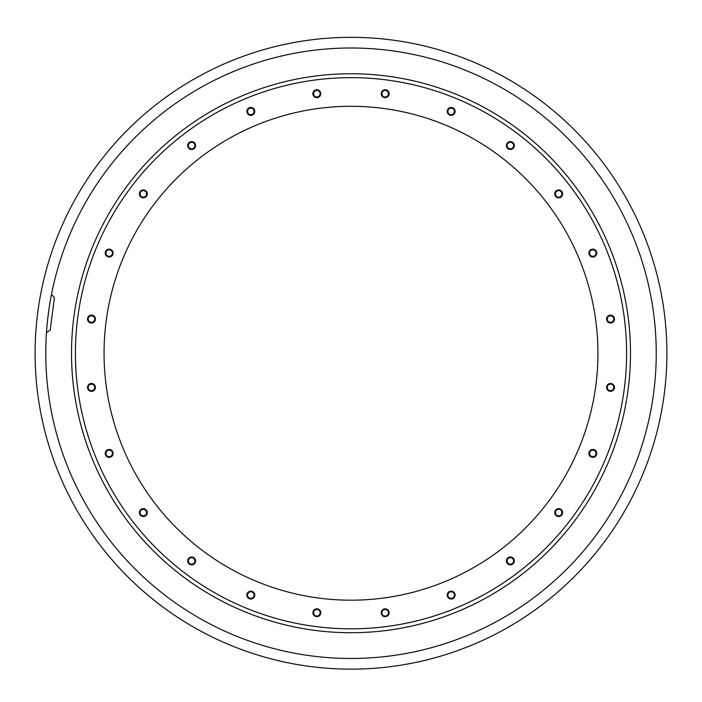 <?xml version="1.0" encoding="UTF-8"?>
<svg xmlns="http://www.w3.org/2000/svg" width="702" height="702" viewBox="0 0 702 702"><rect width="100%" height="100%" fill="white"/><g stroke="black" fill="none" stroke-linecap="round" stroke-linejoin="round"><path stroke-width="1.05" d="M666.9 353.238A315.9 315.9 0 0 1 351 669.138A315.9 315.9 0 0 1 35.1 353.238A315.9 315.9 0 0 1 351 37.338A315.9 315.9 0 0 1 666.9 353.238M46.464 332.476L50.158 330.221L54.449 297.604L51.465 294.471M47.604 319.717L49.263 307.099M597.946 353.238A246.946 246.946 0 0 0 351 106.292A246.946 246.946 0 0 0 104.054 353.238A246.946 246.946 0 0 0 351 600.184A246.946 246.946 0 0 0 597.946 353.238M75.412 353.238A275.588 275.588 0 0 0 351 628.825A275.588 275.588 0 0 0 626.588 353.238A275.588 275.588 0 0 0 351 77.65A275.588 275.588 0 0 0 75.412 353.238M50.158 330.221L54.449 297.604M45.762 353.238A305.238 305.238 0 0 0 351 658.476A305.238 305.238 0 0 0 656.238 353.238A305.238 305.238 0 0 0 351 47.999A305.238 305.238 0 0 0 45.762 353.238M191.655 148.929A3.361 3.361 0 0 0 195.007 145.568A3.361 3.361 0 0 0 191.655 142.208A3.361 3.361 0 0 0 188.294 145.568A3.361 3.361 0 0 0 191.655 148.929M188.382 560.907A3.273 3.273 0 0 1 191.655 557.634A3.273 3.273 0 0 1 194.919 560.907A3.273 3.273 0 0 1 191.655 564.18A3.273 3.273 0 0 1 188.382 560.907M187.697 560.907A3.949 3.949 0 0 1 191.655 556.958A3.949 3.949 0 0 1 195.604 560.907A3.949 3.949 0 0 1 191.655 564.856A3.949 3.949 0 0 1 187.697 560.907M247.674 595.919A3.273 3.273 0 0 1 249.982 591.918A3.273 3.273 0 0 1 253.984 594.225A3.273 3.273 0 0 1 251.676 598.227A3.273 3.273 0 0 1 247.674 595.919M247.016 596.095A3.949 3.949 0 0 1 249.807 591.259A3.949 3.949 0 0 1 254.642 594.05A3.949 3.949 0 0 1 251.851 598.894A3.949 3.949 0 0 1 247.016 596.095M314.005 614.39A3.273 3.273 0 0 1 315.198 609.924A3.273 3.273 0 0 1 319.664 611.126A3.273 3.273 0 0 1 318.471 615.593A3.273 3.273 0 0 1 314.005 614.39M313.408 614.733A3.949 3.949 0 0 1 314.856 609.336A3.949 3.949 0 0 1 320.252 610.784A3.949 3.949 0 0 1 318.813 616.181A3.949 3.949 0 0 1 313.408 614.733M382.853 615.075A3.273 3.273 0 0 1 382.853 610.45A3.273 3.273 0 0 1 387.478 610.45A3.273 3.273 0 0 1 387.478 615.075A3.273 3.273 0 0 1 382.853 615.075M382.371 615.549A3.949 3.949 0 0 1 382.371 609.968A3.949 3.949 0 0 1 387.96 609.968A3.949 3.949 0 0 1 387.96 615.549A3.949 3.949 0 0 1 382.371 615.549M449.534 597.902A3.273 3.273 0 0 1 448.341 593.436A3.273 3.273 0 0 1 452.808 592.242A3.273 3.273 0 0 1 454.001 596.709A3.273 3.273 0 0 1 449.534 597.902M449.192 598.499A3.949 3.949 0 0 1 447.753 593.093A3.949 3.949 0 0 1 453.15 591.654A3.949 3.949 0 0 1 454.589 597.051A3.949 3.949 0 0 1 449.192 598.499M509.503 564.066A3.273 3.273 0 0 1 507.195 560.064A3.273 3.273 0 0 1 511.196 557.748A3.273 3.273 0 0 1 513.504 561.749A3.273 3.273 0 0 1 509.503 564.066M509.327 564.724A3.949 3.949 0 0 1 506.537 559.88A3.949 3.949 0 0 1 511.372 557.09A3.949 3.949 0 0 1 514.162 561.933A3.949 3.949 0 0 1 509.327 564.724M558.669 515.856A3.273 3.273 0 0 1 555.396 512.592A3.273 3.273 0 0 1 558.669 509.319A3.273 3.273 0 0 1 561.933 512.592A3.273 3.273 0 0 1 558.669 515.856M558.669 516.54A3.949 3.949 0 0 1 554.72 512.592A3.949 3.949 0 0 1 558.669 508.634A3.949 3.949 0 0 1 562.618 512.592A3.949 3.949 0 0 1 558.669 516.54M593.681 456.563A3.273 3.273 0 0 1 589.68 454.255A3.273 3.273 0 0 1 591.988 450.254A3.273 3.273 0 0 1 595.989 452.562A3.273 3.273 0 0 1 593.681 456.563M593.857 457.23A3.949 3.949 0 0 1 589.022 454.431A3.949 3.949 0 0 1 591.812 449.596A3.949 3.949 0 0 1 596.647 452.386A3.949 3.949 0 0 1 593.857 457.23M612.153 390.233A3.273 3.273 0 0 1 607.686 389.04A3.273 3.273 0 0 1 608.888 384.573A3.273 3.273 0 0 1 613.355 385.767A3.273 3.273 0 0 1 612.153 390.233M612.495 390.83A3.949 3.949 0 0 1 607.098 389.382A3.949 3.949 0 0 1 608.546 383.985A3.949 3.949 0 0 1 613.943 385.433A3.949 3.949 0 0 1 612.495 390.83M612.828 321.384A3.273 3.273 0 0 1 608.213 321.384A3.273 3.273 0 0 1 608.213 316.76A3.273 3.273 0 0 1 612.828 316.76A3.273 3.273 0 0 1 612.828 321.384M613.311 321.867A3.949 3.949 0 0 1 607.73 321.867A3.949 3.949 0 0 1 607.73 316.277A3.949 3.949 0 0 1 613.311 316.277A3.949 3.949 0 0 1 613.311 321.867M595.665 254.703A3.273 3.273 0 0 1 591.198 255.897A3.273 3.273 0 0 1 590.005 251.43A3.273 3.273 0 0 1 594.471 250.237A3.273 3.273 0 0 1 595.665 254.703M596.252 255.045A3.949 3.949 0 0 1 590.856 256.484A3.949 3.949 0 0 1 589.417 251.088A3.949 3.949 0 0 1 594.813 249.649A3.949 3.949 0 0 1 596.252 255.045M561.828 194.735A3.273 3.273 0 0 1 557.818 197.043A3.273 3.273 0 0 1 555.51 193.041A3.273 3.273 0 0 1 559.512 190.733A3.273 3.273 0 0 1 561.828 194.735M562.486 194.91A3.949 3.949 0 0 1 557.642 197.701A3.949 3.949 0 0 1 554.852 192.866A3.949 3.949 0 0 1 559.687 190.075A3.949 3.949 0 0 1 562.486 194.91M513.618 145.568A3.273 3.273 0 0 1 510.345 148.842A3.273 3.273 0 0 1 507.081 145.568A3.273 3.273 0 0 1 510.345 142.304A3.273 3.273 0 0 1 513.618 145.568M514.303 145.568A3.949 3.949 0 0 1 510.345 149.517A3.949 3.949 0 0 1 506.396 145.568A3.949 3.949 0 0 1 510.345 141.62A3.949 3.949 0 0 1 514.303 145.568M454.326 110.556A3.273 3.273 0 0 1 452.018 114.558A3.273 3.273 0 0 1 448.016 112.25A3.273 3.273 0 0 1 450.324 108.248A3.273 3.273 0 0 1 454.326 110.556M454.984 110.381A3.949 3.949 0 0 1 452.193 115.216A3.949 3.949 0 0 1 447.358 112.425A3.949 3.949 0 0 1 450.149 107.59A3.949 3.949 0 0 1 454.984 110.381M192.497 142.409A3.273 3.273 0 0 1 194.805 146.42A3.273 3.273 0 0 1 190.804 148.727A3.273 3.273 0 0 1 188.496 144.726A3.273 3.273 0 0 1 192.497 142.409M192.673 141.751A3.949 3.949 0 0 1 195.463 146.595A3.949 3.949 0 0 1 190.628 149.386A3.949 3.949 0 0 1 187.838 144.551A3.949 3.949 0 0 1 192.673 141.751M143.331 190.619A3.273 3.273 0 0 1 146.604 193.892A3.273 3.273 0 0 1 143.331 197.157A3.273 3.273 0 0 1 140.067 193.892A3.273 3.273 0 0 1 143.331 190.619M143.331 189.935A3.949 3.949 0 0 1 147.28 193.892A3.949 3.949 0 0 1 143.331 197.841A3.949 3.949 0 0 1 139.382 193.892A3.949 3.949 0 0 1 143.331 189.935M108.319 249.912A3.273 3.273 0 0 1 112.32 252.22A3.273 3.273 0 0 1 110.012 256.221A3.273 3.273 0 0 1 106.011 253.913A3.273 3.273 0 0 1 108.319 249.912M108.143 249.254A3.949 3.949 0 0 1 112.978 252.044A3.949 3.949 0 0 1 110.188 256.879A3.949 3.949 0 0 1 105.353 254.089A3.949 3.949 0 0 1 108.143 249.254M89.172 385.091A3.273 3.273 0 0 1 93.787 385.091A3.273 3.273 0 0 1 93.787 389.715A3.273 3.273 0 0 1 89.172 389.715A3.273 3.273 0 0 1 89.172 385.091M88.689 384.608A3.949 3.949 0 0 1 94.27 384.608A3.949 3.949 0 0 1 94.27 390.198A3.949 3.949 0 0 1 88.689 390.198A3.949 3.949 0 0 1 88.689 384.608M106.335 451.772A3.273 3.273 0 0 1 110.802 450.579A3.273 3.273 0 0 1 111.995 455.045A3.273 3.273 0 0 1 107.529 456.239A3.273 3.273 0 0 1 106.335 451.772M105.748 451.43A3.949 3.949 0 0 1 111.144 449.991A3.949 3.949 0 0 1 112.583 455.387A3.949 3.949 0 0 1 107.187 456.835A3.949 3.949 0 0 1 105.748 451.43M140.172 511.74A3.273 3.273 0 0 1 144.182 509.433A3.273 3.273 0 0 1 146.49 513.434A3.273 3.273 0 0 1 142.488 515.742A3.273 3.273 0 0 1 140.172 511.74M139.514 511.565A3.949 3.949 0 0 1 144.358 508.774A3.949 3.949 0 0 1 147.148 513.61A3.949 3.949 0 0 1 142.313 516.4A3.949 3.949 0 0 1 139.514 511.565M387.995 92.085A3.273 3.273 0 0 1 386.802 96.551A3.273 3.273 0 0 1 382.336 95.349A3.273 3.273 0 0 1 383.529 90.883A3.273 3.273 0 0 1 387.995 92.085M388.592 91.743A3.949 3.949 0 0 1 387.144 97.139A3.949 3.949 0 0 1 381.748 95.691A3.949 3.949 0 0 1 383.187 90.295A3.949 3.949 0 0 1 388.592 91.743M319.147 91.409A3.273 3.273 0 0 1 319.147 96.025A3.273 3.273 0 0 1 314.522 96.025A3.273 3.273 0 0 1 314.522 91.409A3.273 3.273 0 0 1 319.147 91.409M319.629 90.927A3.949 3.949 0 0 1 319.629 96.507A3.949 3.949 0 0 1 314.04 96.507A3.949 3.949 0 0 1 314.04 90.927A3.949 3.949 0 0 1 319.629 90.927M252.466 108.573A3.273 3.273 0 0 1 253.659 113.04A3.273 3.273 0 0 1 249.192 114.233A3.273 3.273 0 0 1 247.999 109.766A3.273 3.273 0 0 1 252.466 108.573M252.808 107.985A3.949 3.949 0 0 1 254.247 113.382A3.949 3.949 0 0 1 248.85 114.821A3.949 3.949 0 0 1 247.411 109.424A3.949 3.949 0 0 1 252.808 107.985M89.847 316.242A3.273 3.273 0 0 1 94.314 317.436A3.273 3.273 0 0 1 93.112 321.902A3.273 3.273 0 0 1 88.645 320.709A3.273 3.273 0 0 1 89.847 316.242M89.505 315.646A3.949 3.949 0 0 1 94.902 317.093A3.949 3.949 0 0 1 93.454 322.49A3.949 3.949 0 0 1 88.057 321.051A3.949 3.949 0 0 1 89.505 315.646M71.516 353.238A279.484 279.484 0 0 0 351 632.721A279.484 279.484 0 0 0 630.484 353.238A279.484 279.484 0 0 0 351 73.754A279.484 279.484 0 0 0 71.516 353.238"/></g></svg>
